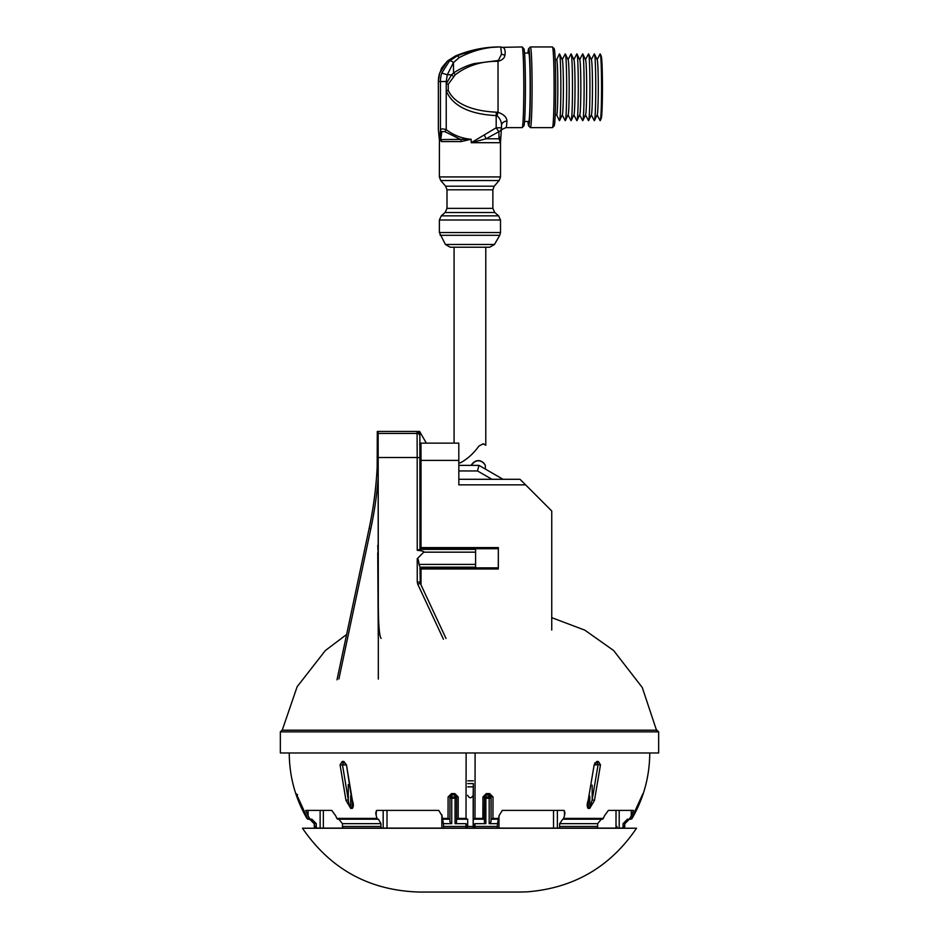 <?xml version="1.0" encoding="UTF-8"?>
<svg xmlns="http://www.w3.org/2000/svg" width="939" height="939" viewBox="0 0 939 939"><rect width="100%" height="100%" fill="white"/><g stroke="black" fill="none" stroke-linecap="round" stroke-linejoin="round"><path stroke-width="1.41" d="M383.171 810.392L383.171 828.104L381.891 828.104A1.667 0.951 -90 0 1 380.952 826.437L380.952 823.656L378.417 819.207L338.826 819.207L342.453 823.656L380.952 823.656M383.171 828.104L441.835 828.104L441.835 814.618M443.678 828.104L466.002 828.104L465.967 826.437L467.669 826.437L465.967 823.656L455.051 823.656L455.051 798.197L451.741 798.197L451.741 823.656L443.408 823.656L443.678 828.104L441.835 828.104M467.716 819.324L467.669 826.437A1.667 1.667 -90 0 1 466.002 828.104L497.201 828.104L497.506 823.656L489.172 823.656L489.172 798.197L485.874 798.197L485.874 823.656L474.97 823.656L473.233 825.358L473.279 819.207M496.801 828.104L553.529 828.104L553.529 810.392M475.111 752.972L474.993 818.374L473.526 819.207L484.231 819.207L482.857 818.374L482.916 796.965L486.296 793.584L489.665 793.584L493.022 796.965L492.952 818.374L498.738 818.374A130.181 23.405 90 0 0 498.996 815.78L502.283 810.392L563.752 810.392L564.961 812.763L564.456 815.78A130.181 75.331 -90 0 1 563.6 818.374A1.667 0.962 90 0 1 562.766 819.207L559.632 823.656L559.632 826.437A1.667 0.962 90 0 1 558.67 828.104L553.529 828.104M558.67 828.104L596.277 828.104A1.667 1.373 -90 0 0 597.65 826.437L597.65 823.656L601.312 819.207M562.766 819.207L602.099 819.207A1.667 1.373 -90 0 0 603.296 818.374A130.181 107.093 90 0 0 604.493 815.78L608.39 810.392L633.543 810.392L631.266 815.78A130.181 128.338 -90 0 1 629.823 818.374A1.667 1.643 90 0 1 628.402 819.207L627.452 819.207L623.073 823.656L623.073 826.437A1.667 1.643 90 0 1 621.418 828.104L594.422 828.104M619.986 828.104L622.909 828.104M380.33 828.104L346.831 828.104M315.927 828.104A1.667 1.667 90 0 1 314.26 826.437A1.667 1.667 0 0 0 315.927 828.104L319.014 828.104M320.129 810.392L320.129 828.104L316.091 828.104L345.658 828.104M342.453 823.656L342.453 826.437A1.667 1.362 90 0 0 343.815 828.104L381.891 828.104M628.402 819.207L630.585 819.207M314.424 823.961L309.659 819.207M314.26 826.437L314.248 823.785L314.424 826.437L314.424 823.656L316.267 823.656L311.889 819.207L309.8 819.207L314.424 823.808M317.91 828.104A1.667 1.643 -90 0 1 316.267 826.437L316.267 823.656M323.345 828.104L323.345 810.392L331.76 810.392L335.669 815.78A130.181 106.166 -90 0 0 336.866 818.374A1.667 1.362 90 0 0 338.04 819.207L377.865 819.207A1.667 0.951 -90 0 1 377.055 818.374A130.181 74.005 90 0 1 376.222 815.78L375.729 812.822L376.962 810.392L438.759 810.392L442.011 815.78A130.181 21.808 -90 0 0 442.257 818.374L442.492 819.207L449.57 819.207L448.044 818.374L448.103 796.965L451.483 793.584L454.852 793.584L458.22 796.965L458.162 818.374L456.589 819.207L467.704 819.207M451.741 823.656L449.887 821.778L449.969 796.401L451.647 794.723L454.992 794.723L456.647 796.401L456.565 822.141L455.051 823.656M467.469 819.207L466.014 818.374L466.131 752.972M449.898 796.401L451.694 795.216L451.694 797.023L449.887 798.197M449.969 798.197L451.741 798.197L451.694 797.023L455.004 797.023L455.051 798.197L456.565 798.197L455.004 797.023L454.91 794.723L451.565 794.723L455.016 795.216L456.577 796.401A1.667 1.667 90 0 0 454.91 794.723L454.852 793.584M467.61 795.286C469.453 798.584 471.308 798.584 473.174 795.286L473.174 826.437L467.669 826.437A1.667 1.667 0 0 1 466.002 828.104M467.775 783.596L473.338 783.596L473.174 795.286M473.279 819.36L473.338 783.596M485.874 823.656L484.383 822.141L484.465 796.401L486.144 794.723L489.477 794.723L491.132 796.401L491.05 821.778L489.172 823.656M484.231 819.207L484.465 796.401L486.296 793.584M484.395 796.401L485.933 795.216L485.921 797.023L484.383 798.197M484.465 798.197L485.874 798.197L485.921 797.023L489.231 797.023L489.665 793.584M491.05 821.778L491.05 798.197L489.231 797.023L489.172 798.197L491.05 798.197L491.062 796.401A1.667 1.667 90 0 0 489.395 794.723M486.062 794.723L493.022 796.965M559.632 823.656L597.65 823.656M623.073 823.656L624.74 823.656L624.74 826.437L623.073 826.437M624.752 823.785L629.341 819.207L631.63 818.374L643.004 793.584A1.667 1.667 90 0 1 642.757 794.054L631.63 818.374L629.823 818.374M310.058 819.606L308.861 819.207L311.889 819.207M308.415 819.207A1.667 1.667 -90 0 1 306.983 818.374L308.426 819.137M631.747 818.174L632.076 818.374A1.667 1.667 90 0 1 630.644 819.207L630.644 819.16M307.405 818.139L297.487 796.788M297.006 796.965L295.996 793.584A1.667 1.667 90 0 0 296.524 794.359M296.125 793.584A1.667 1.667 90 0 0 296.407 794.101L307.605 818.491L295.996 793.584M310.938 819.207A1.667 1.643 -90 0 1 309.53 818.374L307.546 818.374L308.861 819.207M448.103 796.965L449.969 796.401L449.898 819.794M443.408 823.656L442.656 819.207L449.84 819.207M449.898 819.841L449.887 819.207L449.898 819.841M451.483 793.584L451.647 794.723L449.969 796.401M458.22 796.965L456.577 796.401L456.565 822.141M482.916 796.965L484.465 796.401M497.506 823.656L498.304 819.207L491.085 819.207L491.062 819.841M491.085 819.207L498.468 819.207L498.738 818.374M492.952 818.374L491.414 819.207M643.004 793.584L643.109 793.584A1.667 1.667 90 0 1 642.652 794.288M643.109 793.584L641.677 796.824M346.456 764.839L352.371 800.439C353.663 803.925 353.651 806.578 352.336 808.42L350.775 808.42L345.986 800.439L348.287 799.828L342.453 764.686L343.416 763.02L345 763.02L343.416 763.02A1.667 1.185 90 0 1 342.242 761.459L343.838 761.459L346.456 764.839L352.735 805.474L352.231 807.704A1.667 1.162 90 0 0 352.336 808.42M345.986 800.439L340.059 764.839L342.242 761.459M305.797 810.51L308.086 815.78A130.181 128.056 90 0 0 309.53 818.374M331.76 810.392L305.856 810.392M600.479 764.839L594.481 800.439L589.692 808.42L588.143 808.42C586.863 806.578 586.875 803.925 588.166 800.439L594.164 764.839L596.758 761.459L598.331 761.459L600.479 764.839L598.084 764.686L592.169 799.828L589.809 807.704L589.809 796.096M596.758 761.459A1.667 1.185 -90 0 1 595.572 763.02L597.145 763.02L598.084 764.686L594.41 765.015M594.657 763.02L597.145 763.02A1.667 1.197 90 0 0 598.331 761.459M588.26 802.012L588.26 807.704L587.767 805.392M594.481 800.439L592.169 799.828L592.169 785.133M588.166 800.439L594.164 764.839M350.775 808.42A1.667 1.185 -90 0 1 350.658 807.704C349.461 806.096 348.674 803.467 348.287 799.828L348.287 784.534M340.059 764.839L346.08 765.015M656.971 730.19L282.017 730.19L280.35 731.857L658.65 731.857L656.983 730.19L469.477 730.19M658.65 731.857L658.65 752.972L280.35 752.972L280.35 731.857M419.428 892.05C369.626 890.606 330.645 869.338 302.475 828.233L636.525 828.233C610.315 866.85 573.952 888.048 527.436 891.827L519.572 892.05C522.33 892.05 517.952 892.05 519.572 892.05L419.428 892.05L519.572 892.05M608.39 810.392L616.007 810.392L616.007 828.104M471.319 465.38C477.892 455.72 486.05 463.983 485.357 466.624C486.097 463.69 477.658 455.45 471.038 465.38M597.145 114.91L600.056 120.556A33.381 1.397 -90 0 0 600.303 120.521L601.265 118.326A31.175 1.303 -90 0 0 602.451 87.773A31.175 1.303 -90 0 0 601.265 56.246L600.303 54.051A33.381 1.397 -90 0 0 600.056 54.016L597.145 59.662M600.303 120.521A33.381 1.397 -90 0 0 601.559 87.808A33.381 1.397 -90 0 0 600.303 54.051M591.324 114.91L594.246 120.556A33.381 1.397 -90 0 0 594.481 120.532L597.239 114.699A27.524 1.15 -90 0 0 598.284 87.714A27.524 1.15 -90 0 0 597.239 59.861L594.481 54.028A33.381 1.397 -90 0 0 594.246 54.016L591.324 59.662M594.481 120.532A33.381 1.397 -90 0 0 595.749 87.808A33.381 1.397 -90 0 0 594.481 54.028M585.513 114.91L588.424 120.556A33.381 1.397 -90 0 0 588.659 120.532L591.417 114.699A27.524 1.15 -90 0 0 592.462 87.714A27.524 1.15 -90 0 0 591.417 59.861L588.659 54.028A33.381 1.397 -90 0 0 588.424 54.016L585.513 59.662M588.659 120.532A33.381 1.397 -90 0 0 589.927 87.808A33.381 1.397 -90 0 0 588.659 54.028M579.692 114.91L582.614 120.556A33.381 1.397 -90 0 0 582.849 120.532L585.607 114.699A27.524 1.15 -90 0 0 586.652 87.714A27.524 1.15 -90 0 0 585.607 59.861L582.849 54.028A33.381 1.397 -90 0 0 582.614 54.016L579.692 59.662M582.849 120.532A33.381 1.397 -90 0 0 584.117 87.808A33.381 1.397 -90 0 0 582.849 54.028M573.882 114.91L576.792 120.556A33.381 1.397 -90 0 0 577.027 120.532L579.786 114.699A27.524 1.15 -90 0 0 580.83 87.714A27.524 1.15 -90 0 0 579.786 59.861L577.027 54.028A33.381 1.397 -90 0 0 576.792 54.016L573.882 59.662M577.027 120.532A33.381 1.397 -90 0 0 578.295 87.808A33.381 1.397 -90 0 0 577.027 54.028M568.06 114.91L570.982 120.556A33.381 1.397 -90 0 0 571.217 120.532L573.975 114.699A27.524 1.15 -90 0 0 575.02 87.714A27.524 1.15 -90 0 0 573.975 59.861L571.217 54.028A33.381 1.397 -90 0 0 570.982 54.016L568.06 59.662M571.217 120.532A33.381 1.397 -90 0 0 572.485 87.808A33.381 1.397 -90 0 0 571.217 54.028M562.25 114.91L565.161 120.556A33.381 1.397 -90 0 0 565.395 120.532L568.154 114.699A27.524 1.15 -90 0 0 569.198 87.714A27.524 1.15 -90 0 0 568.154 59.861L565.395 54.028A33.381 1.397 -90 0 0 565.161 54.016L562.25 59.662M565.395 120.532A33.381 1.397 -90 0 0 566.663 87.808A33.381 1.397 -90 0 0 565.395 54.028M556.627 114.804L559.339 120.532A33.381 1.397 -90 0 0 559.585 120.532L562.344 114.699A27.524 1.15 -90 0 0 563.388 87.714A27.524 1.15 -90 0 0 562.344 59.861L559.585 54.028A33.381 1.397 -90 0 0 559.339 54.028L556.627 59.756M559.585 120.532A33.381 1.397 -90 0 0 560.853 87.808A33.381 1.397 -90 0 0 559.585 54.028M555.207 114.804L556.686 114.804A27.524 1.15 -90 0 0 557.825 87.714A27.524 1.15 -90 0 0 556.686 59.756L555.207 59.756M527.976 121.495A38.663 1.608 -90 0 0 528.669 125.908L530.324 127.587A40.33 1.678 -90 0 0 530.394 127.622L552.414 127.622A40.33 1.678 -90 0 0 552.484 127.587L554.151 125.908A38.663 1.608 -90 0 0 555.688 87.902A38.663 1.608 -90 0 0 554.151 48.652L552.484 46.985A40.33 1.678 -90 0 0 552.414 46.95L530.394 46.95A40.33 1.678 -90 0 0 530.324 46.985L528.669 48.652A38.663 1.608 -90 0 0 527.976 53.065M552.484 127.587A40.33 1.678 -90 0 0 554.092 87.926A40.33 1.678 -90 0 0 552.484 46.985M530.394 127.622A40.33 1.678 -90 0 0 532.084 87.926A40.33 1.678 -90 0 0 530.394 46.95M528.669 125.908A38.663 1.608 -90 0 0 530.347 87.28A38.663 1.608 -90 0 0 528.669 48.652M524.549 121.495L528.727 121.495A34.215 1.432 -90 0 0 530.159 87.832A34.215 1.432 -90 0 0 528.727 53.065L524.549 53.065M496.308 112.152L496.179 115.579C477.728 114.711 454.077 109.769 446.236 90.813L448.243 90.308C455.544 106.436 478.432 111.448 496.308 112.152L498.046 112.328C503.844 114.382 506.802 117.305 506.943 121.108A40.33 1.678 90 0 1 506.027 127.622L522.131 127.622A40.33 1.678 -90 0 0 522.201 127.587L523.856 125.908A38.663 1.608 -90 0 0 525.406 87.902A38.663 1.608 -90 0 0 523.856 48.652L522.201 46.985A40.33 1.678 -90 0 0 522.131 46.95L502.87 47.337C504.877 48.3 505.569 50.952 504.924 55.272C504.478 58.206 502.177 60.213 498.022 61.317L497.987 61.317C481.625 61.082 467.399 65.554 455.286 74.721L448.243 84.264L446.236 83.759L451.589 74.768L453.549 73.078A27.818 1.162 -90 0 0 453.431 62.608A5.564 1.89 47.3 0 0 449.499 60.906L457.187 55.941C471.848 49.826 486.367 46.821 500.733 46.95C486.825 46.856 472.963 50.424 459.159 57.631A5.564 1.432 -113.2 0 0 457.187 55.941L455.474 55.941L447.645 60.871L439.663 73.089A27.818 27.794 90 0 0 438.36 81.54L438.36 99.663L438.349 81.54L439.663 73.089C442.715 67.174 438.384 71.387 447.68 60.835A5.505 1.549 -131.5 0 1 447.68 60.835A5.505 1.549 -131.5 0 1 447.715 60.812M522.201 127.587A40.33 1.678 -90 0 0 523.809 87.926A40.33 1.678 -90 0 0 522.201 46.985M498.022 61.317L498.046 112.328A5.564 1.115 -78.1 0 0 497.095 115.79C500.17 118.56 501.649 121.882 501.508 125.779L501.52 125.474A5.564 4.66 -176.3 0 1 501.52 125.415L501.52 125.415A5.564 4.66 -176.3 0 1 506.943 121.108M441.811 131.636A2.782 2.312 3.6 0 1 440.438 129.664L440.438 81.54A27.818 27.794 -90 0 1 441.764 73.066L447.293 74.768L446.236 81.54L446.236 129.664C442.868 128.678 440.943 128.678 440.438 129.664L439.898 139.594L471.202 139.265L461.119 141.566L441.506 141.566L439.405 139.265L439.37 176.919L500.499 176.919L500.499 142.693L471.202 142.693L486.038 138.796L484.313 134.899L471.202 142.693L471.202 139.265C462 138.514 453.678 135.322 446.236 129.664L444.863 131.636L441.811 131.636L440.755 139.594A2.782 2.582 -90 0 1 441.506 141.566M450.192 247.227L489.677 247.227L450.192 247.227L445.403 244.469L439.37 232.543L500.499 232.543L500.499 219.996L439.37 219.996L441.271 215.841L498.597 215.841L500.499 219.996M482.975 443.795L485.792 445.203L483.327 443.771L478.913 446.06C473.702 453.384 467.516 458.971 460.356 462.845L459.335 462.845M444.863 131.636L460.885 139.594A2.782 0.798 -90 0 1 461.119 141.566M499.032 138.796L500.464 142.693L501.003 135.392A5.505 4.988 5.1 0 1 499.032 138.796L498.879 131.683L486.038 138.796L499.032 138.796M439.405 139.265L438.36 129.664A2.782 2.312 176.4 0 0 438.36 129.84L438.36 129.84A2.782 2.312 176.4 0 0 438.384 130.016M438.36 129.523L438.36 99.663M484.313 134.899L496.179 127.798L501.508 127.798A5.505 4.495 -176.6 0 1 501.508 128.115L501.508 128.115A5.505 4.495 -176.6 0 1 498.879 131.683M498.82 131.683L496.179 127.798L496.179 115.579L497.095 115.79M441.764 73.066L449.499 60.906M501.52 125.415L501.003 135.392M502.87 47.337A5.564 5.165 -69.3 0 1 500.945 47.032L500.205 46.95C485.299 46.821 470.38 49.826 455.474 55.941A5.505 1.009 67.2 0 0 455.474 55.941L447.68 60.835M459.159 57.631L453.431 62.608L447.293 74.768L451.589 74.768L453.396 76.493M448.243 84.264L448.243 90.308M500.757 46.95L500.945 47.032A5.564 5.165 -69.3 0 1 500.769 46.962L501.508 54.11L497.987 61.317M497.752 60.577L474.711 63.512C467.411 65.096 457.786 69.862 453.549 73.078L455.286 74.721M426.353 443.138L419.604 431.447L416.822 431.447M420.003 567.191L475.603 567.191L475.603 549.385L419.944 549.385L417.233 550.289C422.186 550.829 424.358 551.451 423.747 552.167L417.233 558.693C417.914 558.106 418.512 560.008 419.029 564.409L420.003 567.015L420.273 583.33L420.003 567.015M419.897 549.385L475.521 549.385L474.089 548.716M417.233 558.693L417.245 581.91L420.015 582.145M377.173 467.293L377.302 431.447L378.112 431.447L378.159 433.442L378.323 606.606C378.511 625.785 379.438 636.384 381.117 638.403M378.159 433.442L417.092 433.442L417.186 457.516L419.944 457.763L419.991 549.385L419.862 435.731A2.782 2.277 -0.5 0 0 419.862 435.708L419.839 434.229A2.782 2.782 -90 0 0 417.057 431.447C422.609 435.755 418.63 432.867 419.862 435.708A2.782 2.277 -0.5 0 0 417.092 433.442L417.057 431.447L378.112 431.447M474.089 567.872L475.521 567.191M443.443 639.236L417.773 584.258L420.273 583.33L446.025 638.473L420.273 583.33M378.041 450.638L378.041 470.11L378.041 450.638M377.325 464.077L377.443 461.131M378.206 544.104L378.171 469.887L377.936 443.138L377.49 459.641M377.736 545.606L378.217 554.679M378.206 552.848L378.264 636.442L377.736 553.177M498.327 548.564L498.339 547.601L421.012 547.601L421.001 548.564A1.115 0.962 -0.6 0 1 419.991 548.012M498.327 568.013L498.339 547.601M419.991 547.601L421.012 547.601L421.012 460.38L458.831 460.38L458.784 443.138L420.766 443.138L419.663 444.241M419.886 547.613L421.001 548.716L498.327 548.716L498.292 567.872L421.001 567.872L421.012 568.975L498.339 568.975M458.831 460.38L458.831 484.853L525.594 484.853L551.745 511.004L551.745 630.057M420.003 568.541A1.115 0.962 -179.4 0 1 421.001 568.013L419.886 568.964M419.944 460.38L421.012 460.38L420.954 443.138L419.839 444.241M525.594 484.853L519.995 479.289L458.831 479.289M458.831 470.944L477.493 470.944L478.949 465.38L503.034 479.289L478.949 465.38L458.831 465.38M316.267 826.437L314.424 826.437A1.667 1.667 90 0 0 316.091 828.104A1.667 1.667 0 0 1 314.424 826.437L314.424 823.667M380.952 826.437L342.453 826.437M465.967 823.656L465.967 826.437L443.408 826.437M466.014 818.374L458.162 818.374M473.233 825.358L473.233 826.437L474.97 826.437L474.911 828.104A1.667 1.667 -90 0 1 473.233 826.437L473.174 826.437A1.667 1.667 90 0 0 474.852 828.104M473.233 786.859L467.798 786.859M473.373 780.814L467.81 780.814M497.506 826.437L474.97 826.437L474.97 823.656M482.857 818.374L474.993 818.374M597.65 826.437L559.632 826.437M624.752 826.437A1.667 1.667 0 0 1 623.073 828.104A1.667 1.667 -90 0 0 624.74 826.437L624.752 823.656M616.993 826.437L617.005 828.104M336.866 818.374L377.055 818.374M563.6 818.374L603.296 818.374M642.053 796.965L632.123 818.374L630.679 819.207M442.257 818.374L448.044 818.374M588.143 808.42A1.667 1.185 -90 0 0 588.26 807.704L589.809 807.704A1.667 1.197 -90 0 1 589.692 808.42M594.974 764.686A1.667 1.174 90 0 0 594.857 763.947M350.658 795.779L350.658 807.704L352.231 807.704L352.231 801.847M345.693 763.818A1.667 1.185 -90 0 0 345.529 764.686M343.838 761.459A1.667 1.162 90 0 0 345 763.02L345.928 764.792M498.985 815.921L498.985 828.104M557.367 828.104L557.367 810.392M564.456 810.744L564.456 815.78M619.2 828.104L619.2 810.392M631.266 810.392L631.266 815.78M308.086 815.78L308.086 810.392M376.222 815.78L376.222 810.791M387.009 810.392L387.009 828.104M501.508 125.779L501.508 127.786M440.72 180.534L445.649 186.204L494.219 186.204L499.149 180.534L440.72 180.534L439.37 176.919M494.219 186.204L492.869 189.807L446.999 189.807L446.999 208.352L492.869 208.352L494.759 212.507L445.109 212.507L441.271 215.841M445.403 244.469L494.454 244.469L499.759 235.302L440.109 235.302M446.236 81.54L438.36 81.54M504.924 55.272L501.508 54.11M419.944 457.763L419.862 435.708M378.241 457.516L417.186 457.516L417.233 550.289M417.773 584.258L417.245 581.91M423.747 552.167L475.615 552.167M475.615 564.409L419.029 564.409M377.959 447.269L377.689 446.471L377.689 447.269A389.427 389.415 -90 0 1 369.215 528.234L369.18 528.234A389.427 389.415 90 0 0 377.689 447.269L377.678 443.255M378.323 606.606L378.323 679.097M377.678 443.924A1.667 1.667 -90 0 1 377.478 443.138M377.948 443.924A1.667 1.667 -90 0 1 377.748 443.138M378.182 478.855L377.959 448.654A1.667 1.103 0.3 0 0 377.959 448.654L377.948 443.243A1.667 1.667 -90 0 1 377.936 443.138M378.194 545.923L378.159 466.953M378.206 544.902A1.667 1.667 90 0 0 377.748 546.052M378.217 553.881A1.667 1.667 -90 0 1 377.748 552.731M338.885 679.014L370.858 528.575A391.094 391.082 90 0 0 378.135 478.761M336.995 679.824L369.18 528.234L370.858 528.575M421.012 584.891L421.012 568.975L420.003 568.975M477.493 470.944L491.942 479.289M297.581 794.723L296.208 793.971M632.123 818.374C643.767 798.127 649.635 776.33 649.753 752.972M306.877 818.374C295.233 798.127 289.365 776.33 289.247 752.972M587.767 805.427L588.694 800.274M595.572 763.02L594.669 764.792M282.228 730.19L297.135 686.738L325.375 650.516L346.644 634.459M657.042 731.857L642.264 687.489L613.625 650.516L584.786 630.128L551.745 617.662M485.357 469.089L485.357 466.624M500.945 131.202C499.912 130.627 501.602 129.429 506.027 127.622M499.149 180.534L500.499 176.919M445.649 186.204L446.999 189.807M492.869 189.807L492.869 208.352M446.999 208.352L445.109 212.507M494.759 212.507L498.597 215.841M439.37 219.996L439.37 232.543M499.759 235.302L500.499 232.543M494.454 244.469L489.689 247.227M485.792 445.203L485.792 247.227M454.077 443.138L454.077 247.227M438.349 99.511L438.349 129.594L439.382 139.888M455.485 55.929L480.052 48.711M487.752 47.619L499.325 46.95M369.18 528.234C374.849 501.543 377.678 474.547 377.689 447.269"/></g></svg>
